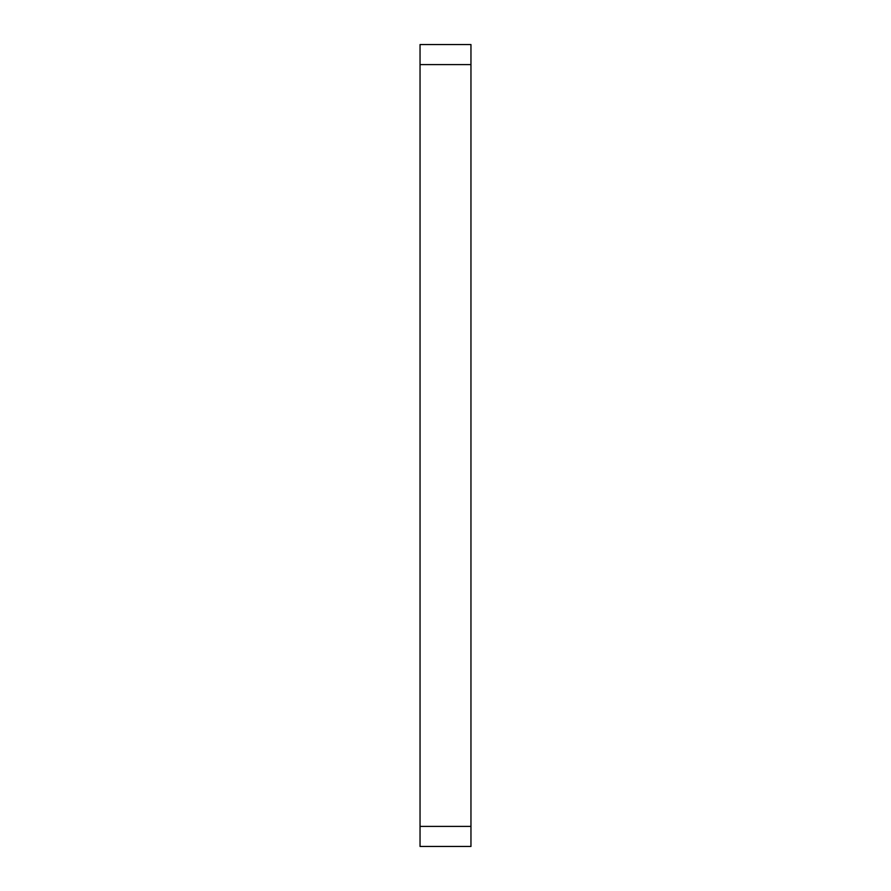 <?xml version="1.0" encoding="UTF-8"?>
<svg xmlns="http://www.w3.org/2000/svg" width="891" height="891" viewBox="0 0 891 891"><rect width="100%" height="100%" fill="white"/><g stroke="black" fill="none" stroke-linecap="round" stroke-linejoin="round"><path stroke-width="1.34" d="M470.96 64.597L420.04 64.597L420.04 44.55L470.96 44.55L470.96 846.45L420.04 846.45L420.04 826.403L470.96 826.403M420.04 64.597L420.04 826.403"/></g></svg>
